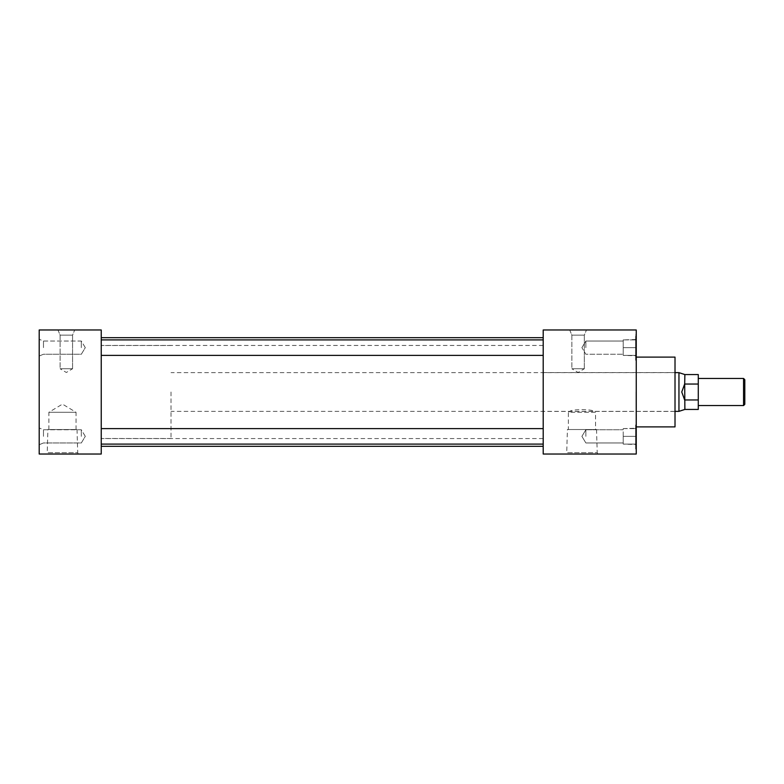 <?xml version="1.0" encoding="UTF-8"?>
<svg xmlns="http://www.w3.org/2000/svg" width="784" height="784" viewBox="0 0 784 784"><rect width="100%" height="100%" fill="white"/><g stroke="black" fill="none" stroke-linecap="round" stroke-linejoin="round"><path stroke-width="0.59" stroke-dasharray="3.92 2.94" d="M72.569 368.735L60.103 368.735L60.103 335.14L57.967 329.966L74.715 329.966L57.967 329.966L74.715 329.966L57.967 329.966L60.103 335.14L72.569 335.14L60.103 335.14L72.569 335.14L74.715 329.966L72.569 335.14L60.103 335.14L60.103 368.735L72.569 368.735L72.569 335.14L72.569 368.735L60.103 368.735L72.569 368.735L66.336 372.488L60.103 368.735L66.336 372.488L72.569 368.735M584.325 368.735L571.859 368.735L571.859 335.14L569.723 329.966L586.471 329.966L569.723 329.966L586.471 329.966L569.723 329.966L571.859 335.14L584.325 335.14L571.859 335.14L584.325 335.14L586.471 329.966L584.325 335.14L571.859 335.14L571.859 368.735L584.325 368.735L584.325 335.14L584.325 368.735L571.859 368.735L584.325 368.735L578.092 372.488L571.859 368.735L578.092 372.488L584.325 368.735M567.41 429.524L596.526 429.524L567.41 429.524L566.724 452.662L597.222 452.662L597.79 454.034L566.156 454.034L597.79 454.034M596.526 429.524L597.222 452.662L566.724 452.662L566.156 454.034M543.204 411.414L543.204 337.688L543.204 446.312L543.204 392L543.204 411.414L594.105 411.414C592.488 409.072 571.448 409.072 569.831 411.414L568.38 412.286L595.556 412.286L595.556 429.524L568.38 429.524L595.556 429.524M675.014 426.888L675.014 392L675.014 411.414L594.105 411.414L595.556 412.286L568.38 412.286L568.38 429.524M47.902 429.524L77.018 429.524L47.902 429.524L47.216 452.662L77.714 452.662L78.282 454.034L46.648 454.034L78.282 454.034M77.018 429.524L77.714 452.662L47.216 452.662L46.648 454.034M48.873 429.524L48.873 412.286L76.048 412.286L62.465 404.123L48.873 412.286L76.048 412.286L76.048 429.524L48.873 429.524L76.048 429.524M81.32 347.645L81.32 341.04L81.32 347.645M43.473 347.645L43.473 341.04L43.473 347.645M39.2 347.645L39.2 356.024L39.2 347.645M81.32 436.355L81.32 429.75L81.32 436.355M43.473 436.355L43.473 429.75L43.473 436.355M39.2 436.355L39.2 427.976L39.2 436.355M585.873 347.645L585.873 341.04L585.873 347.645M623.221 347.645L623.221 355.397L635.628 355.397L635.628 349.448L635.628 355.769L635.628 335.052L635.628 360.238L635.628 347.645L635.628 355.769L623.221 355.397L623.221 347.645L635.628 347.645L635.628 345.852L635.628 360.238L635.628 341.687L635.628 347.645L623.221 347.645L623.221 339.893L623.221 355.397L635.628 355.397L623.221 355.397L623.221 347.645L635.628 347.645L623.221 347.645L623.221 339.893L635.628 339.893L635.628 341.687L635.628 339.531L635.628 345.852L635.628 339.531L623.221 339.893L623.221 347.645M623.221 436.355L623.221 444.107L635.628 444.107L635.628 438.148L635.628 444.469L635.628 423.762L635.628 448.948L635.628 436.355L635.628 444.469L623.221 444.107L623.221 436.355L635.628 436.355L635.628 434.552L635.628 448.948L635.628 428.603L635.628 436.355L623.221 436.355L623.221 444.107L635.628 444.107L623.221 444.107L623.221 436.355L635.628 436.355L623.221 436.355L623.221 428.603L635.628 428.231L635.628 434.552L635.628 428.231L623.221 428.603L623.221 436.355M585.873 436.355L585.873 429.75L585.873 436.355M636.245 347.645L635.932 424.389L636.245 347.645M636.245 436.355L636.245 448.948L636.245 436.355M635.932 436.355L635.932 450.153L635.932 436.355M543.204 436.355L543.204 444.107L543.204 436.355M101.234 436.355L101.234 444.107L101.234 436.355M543.204 347.645L543.204 339.893L543.204 347.645M101.234 347.645L101.234 339.893L101.234 347.645M635.932 392L635.932 426.888L635.932 392M101.234 392L101.234 446.312L101.234 392M675.014 411.414L675.014 357.112M636.245 440.294L636.245 450.153L636.245 440.294M635.932 343.706L635.932 333.847L635.932 343.706M101.234 454.034L101.234 329.966L39.2 329.966L39.2 454.034L101.234 454.034M543.204 454.034L543.204 329.966L636.245 329.966L636.245 454.034L543.204 454.034M635.932 359.611L635.932 347.645L635.932 359.611M635.628 349.448L635.628 353.604L635.628 349.448M635.628 341.687L635.628 345.852L635.628 341.687M635.628 438.148L635.628 442.313L635.628 438.148M635.628 430.396L635.628 434.552L635.628 430.396M623.221 428.603L635.628 428.603L623.221 428.603M623.221 339.893L635.628 339.893L623.221 339.893M678.954 372.645L678.954 411.355M171.02 392L171.02 438.491L171.02 392M744.8 404.309L744.8 379.691M743.555 378.447L743.555 405.553M698.279 392L698.279 405.553L698.279 392M684.697 383.915L681.757 392L684.697 400.085L684.873 374.566M684.873 409.434L684.697 400.085M698.279 374.566L698.279 384.042L684.873 384.042M698.279 409.434L698.279 384.042M684.873 399.958L698.279 399.958M85.289 347.645L81.32 341.04L43.473 341.04L39.2 339.276L43.473 341.04L81.32 341.04L85.289 347.645L81.32 354.25L43.473 354.25L39.2 356.024L43.473 354.25L81.32 354.25L85.289 347.645M85.289 436.355L81.32 429.75L43.473 429.75L39.2 427.976L43.473 429.75L81.32 429.75L85.289 436.355L81.32 442.96L43.473 442.96L39.2 444.724L43.473 442.96L81.32 442.96L85.289 436.355M581.904 347.645L585.873 341.04L623.221 341.04L585.873 341.04L581.904 347.645L585.873 354.25L623.221 354.25L585.873 354.25L581.904 347.645M585.873 429.75L623.221 429.75L585.873 429.75L581.904 436.355L585.873 429.75M635.628 335.052L636.245 335.052L635.628 335.052M543.204 444.107L101.234 444.107M543.204 355.397L101.234 355.397M543.204 372.586L675.014 372.586M543.204 345.45L101.234 345.45M543.204 438.55L101.234 438.55M543.204 339.893L101.234 339.893M543.204 428.603L101.234 428.603M635.628 448.948L636.245 448.948L635.628 448.948M634.746 428.603L635.628 428.231L634.746 428.603M581.904 436.355L585.873 442.96L623.221 442.96L585.873 442.96L581.904 436.355M634.746 444.107L635.628 444.469L634.746 444.107M634.746 339.893L635.628 339.531L634.746 339.893M634.746 355.397L635.628 355.769L634.746 355.397M675.014 411.355L171.02 411.355M171.02 438.491L101.234 438.491M171.02 345.509L101.234 345.509M675.014 372.645L171.02 372.645"/><path stroke-width="1.18" d="M636.245 357.112L675.014 357.112L675.014 426.888L636.245 426.888M101.234 329.966L101.234 454.034L39.2 454.034L39.2 329.966L101.234 329.966M543.204 329.966L543.204 454.034L636.245 454.034L636.245 329.966L543.204 329.966M684.697 400.085L681.757 392L684.697 383.915L684.873 409.434L678.954 411.355L678.954 372.645L675.014 372.645M743.555 378.447L744.8 379.691L744.8 404.309L743.555 405.553L743.555 378.447L698.279 378.447M678.954 372.645L684.873 374.566L684.697 383.915M684.873 384.042L698.279 384.042L698.279 374.566L684.873 374.566M684.873 409.434L698.279 409.434L698.279 384.042M698.279 399.958L684.873 399.958M543.204 355.397L101.234 355.397M543.204 444.107L101.234 444.107M543.204 446.312L101.234 446.312M543.204 337.688L101.234 337.688M543.204 428.603L101.234 428.603M543.204 339.893L101.234 339.893M678.954 411.355L675.014 411.355M743.555 405.553L698.279 405.553"/></g></svg>
